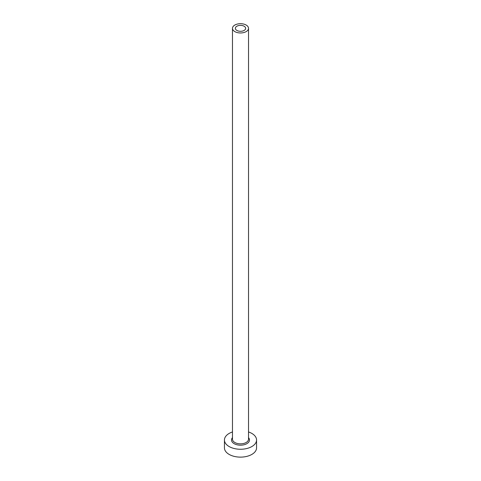 <?xml version="1.0" encoding="UTF-8"?>
<svg xmlns="http://www.w3.org/2000/svg" width="481" height="481" viewBox="0 0 481 481"><rect width="100%" height="100%" fill="white"/><g stroke="black" fill="none" stroke-linecap="round" stroke-linejoin="round"><path stroke-width="0.72" d="M244.132 26.233A5.141 2.964 0 0 0 238.534 25.589A5.141 2.964 0 0 0 235.359 28.331A5.141 2.964 0 0 0 236.868 30.429A5.141 2.964 0 0 0 242.466 31.073A5.141 2.964 0 0 0 245.641 28.331A5.141 2.964 0 0 0 244.132 26.233M234.824 31.608A8.027 4.636 0 0 0 243.572 32.612A8.027 4.636 0 0 0 248.527 28.331A8.027 4.636 0 0 0 246.176 25.054A8.027 4.636 0 0 0 237.428 24.05A8.027 4.636 0 0 0 232.473 28.331A8.027 4.636 0 0 0 234.824 31.608M232.473 431.962A16.059 9.271 0 0 0 224.441 439.995A16.059 9.271 0 0 0 229.148 446.548A16.059 9.271 0 0 0 246.645 448.557A16.059 9.271 0 0 0 256.559 439.995A16.059 9.271 0 0 0 251.852 433.435A16.059 9.271 0 0 0 248.527 431.962M224.441 439.995L224.441 447.859A16.059 9.271 0 0 0 229.148 454.413A16.059 9.271 0 0 0 246.645 456.421A16.059 9.271 0 0 0 256.559 447.859L256.559 439.995M248.527 437.656A8.989 5.189 180 0 1 245.773 444.197A8.989 5.189 180 0 1 234.145 443.662A8.989 5.189 180 0 1 232.473 437.656M232.473 28.331L232.473 439.207A8.027 4.636 0 0 0 234.824 442.484A8.027 4.636 0 0 0 243.572 443.488A8.027 4.636 0 0 0 248.527 439.207L248.527 28.331"/></g></svg>
